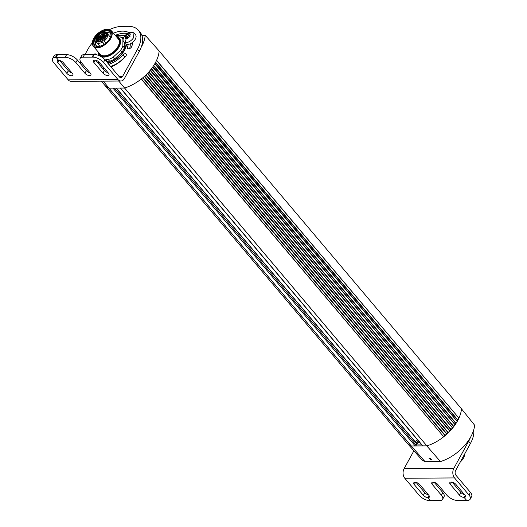 <?xml version="1.0" encoding="UTF-8"?>
<svg xmlns="http://www.w3.org/2000/svg" width="527" height="527" viewBox="0 0 527 527"><rect width="100%" height="100%" fill="white"/><g stroke="black" fill="none" stroke-linecap="round" stroke-linejoin="round"><path stroke-width="0.79" d="M416.936 443.839L416.218 445.282L114.458 88.108M421.778 444.887L416.416 444.92M416.6 444.59A3.399 1.924 -40.2 0 0 417.608 443.306L419.499 441.185M416.211 442.976A3.399 1.924 -40.2 0 0 416.705 442.239L417.746 443.055M112.923 88.114L415.236 445.947A0.85 0.481 -40.2 0 0 415.783 445.75A0.85 0.481 -40.2 0 0 416.218 445.282M415.236 445.947L411.31 445.974L108.997 88.141M109.537 29.558A29.716 16.857 139.8 0 1 122.106 26.39L128.325 26.35A29.716 16.857 139.8 0 1 138.377 30.27L140.182 32.41A29.716 16.857 139.8 0 1 141.816 35.151A29.716 16.857 139.8 0 1 141.882 35.329L145.228 35.309L159.154 50.981A33.959 19.262 139.8 0 1 156.598 60.282A33.959 19.262 139.8 0 1 154.931 63.517A33.959 19.262 139.8 0 1 154.872 63.622A33.959 19.262 139.8 0 1 152.83 66.843A33.959 19.262 139.8 0 1 152.764 66.949A33.959 19.262 139.8 0 1 150.373 70.111A33.959 19.262 139.8 0 1 150.294 70.216A33.959 19.262 139.8 0 1 147.863 72.983A33.959 19.262 139.8 0 1 147.593 73.266A33.959 19.262 139.8 0 1 147.501 73.365A33.959 19.262 139.8 0 1 144.536 76.257A33.959 19.262 139.8 0 1 144.438 76.349A33.959 19.262 139.8 0 1 141.256 79.037A33.959 19.262 139.8 0 1 124.53 88.016A33.959 19.262 139.8 0 1 124.451 88.042L108.957 88.141A33.959 19.262 139.8 0 1 108.905 88.121A33.959 19.262 139.8 0 1 104.498 84.926L406.818 442.759A33.959 19.262 -40.2 0 0 406.969 442.937A33.959 19.262 -40.2 0 0 411.225 445.954L411.31 445.974M108.905 88.121L411.225 445.954A33.959 19.262 -40.2 0 0 411.277 445.98L426.771 445.875A33.959 19.262 -40.2 0 0 426.85 445.855A33.959 19.262 -40.2 0 0 443.582 436.87A33.959 19.262 -40.2 0 0 446.764 434.182A33.959 19.262 -40.2 0 0 446.863 434.096A33.959 19.262 -40.2 0 0 449.821 431.198A33.959 19.262 -40.2 0 0 449.913 431.106A33.959 19.262 -40.2 0 0 452.614 428.049A33.959 19.262 -40.2 0 0 452.693 427.95A33.959 19.262 -40.2 0 0 455.084 424.782A33.959 19.262 -40.2 0 0 455.157 424.683A33.959 19.262 -40.2 0 0 457.199 421.455A33.959 19.262 -40.2 0 0 457.258 421.35A33.959 19.262 -40.2 0 0 457.634 420.678A33.959 19.262 -40.2 0 0 458.918 418.115A33.959 19.262 -40.2 0 0 461.474 408.82L474.623 425.19A33.517 19.012 -40.2 0 1 470.842 436.705A33.517 19.012 -40.2 0 1 470.499 437.318A33.517 19.012 -40.2 0 1 440.447 461.553L425.058 461.659L411.277 445.98M118.713 81.033L426.85 445.855L124.53 88.016M426.745 445.868L422.825 445.895L120.505 88.068M422.489 445.704A0.85 0.481 -40.2 0 0 422.535 445.783A0.85 0.481 -40.2 0 0 422.825 445.895M417.483 439.801L415.078 441.639M418.596 440.117L416.844 441.988M406.969 442.937L420.842 458.668A33.517 19.012 -40.2 0 0 425.058 461.659M440.447 461.553L426.771 445.875M433.332 461.237L431.317 461.059A3.564 2.477 -41.9 0 0 433.332 461.237M431.962 459.768L430.131 459.603A3.564 2.477 -41.9 0 0 431.962 459.768M430.579 458.299L428.952 458.154A3.564 2.477 -41.9 0 0 430.579 458.299M103.266 81.132L108.957 88.141M104.498 84.926A33.959 19.262 139.8 0 1 104.346 84.748L101.434 81.145M154.931 63.517L457.258 421.35L155.004 63.392M156.519 60.453L458.918 418.115L156.598 60.282M458.819 418.267L457.508 419.749L457.311 421.205M152.83 66.843L455.157 424.683L152.922 66.718M154.78 63.787L457.199 421.455L154.872 63.622M457.08 421.6L455.618 423.049L455.229 424.531M150.373 70.111L452.693 427.95L150.478 69.986M152.652 67.107L455.084 424.782L152.764 66.949M454.953 424.92L453.352 426.31L452.785 427.799M150.169 70.368L452.614 428.049L150.294 70.216M452.476 428.181L450.756 429.485L450.018 430.954L147.718 73.141M147.593 73.266L450.018 430.954M147.369 73.503L449.821 431.198L147.501 73.365M449.676 431.323L447.878 432.502L446.982 433.952L144.675 76.138M144.536 76.257L446.982 433.952M144.299 76.474L446.764 434.182L144.438 76.349M446.606 434.294L444.768 435.309L443.714 436.738L141.407 78.918M141.256 79.037L443.714 436.738M145.228 35.309A33.517 19.012 139.8 0 1 141.124 47.41A29.716 16.857 139.8 0 1 139.247 51.442L124.431 78.497A6.792 4.624 89.6 0 1 120.867 81.02L71.125 81.349A6.792 4.624 -90.4 0 1 68.187 79.834L53.747 62.746A8.491 3.933 -151.3 0 1 52.377 58.952A8.491 3.933 -151.3 0 1 52.522 58.622A8.491 3.933 -151.3 0 1 55.454 57.364L56.079 57.357L58.616 60.348A3.735 1.733 -151.3 0 1 63.326 62.68L72.351 73.358A3.735 1.733 -151.3 0 1 72.891 75.177A3.735 1.733 -151.3 0 1 70.249 75.513A3.735 1.733 -151.3 0 1 66.876 73.398L57.851 62.713A3.735 1.733 -151.3 0 1 57.311 60.901A3.735 1.733 -151.3 0 1 58.602 60.348L56.079 57.357L65.157 57.298A8.491 3.933 28.7 0 1 70.875 58.833A8.491 3.933 28.7 0 1 75.888 62.594L77.331 59.959A8.491 3.933 -151.3 0 0 72.318 56.191A8.491 3.933 -151.3 0 0 66.6 54.656L65.157 57.298M115.406 35.5L117.626 35.487M122.831 35.454L125.209 35.441M113.088 66.079A4.927 2.793 139.8 0 1 113.226 65.803A4.927 2.793 139.8 0 1 113.503 65.341A19.189 10.883 -40.2 0 0 119.273 61.969A4.927 2.793 139.8 0 1 119.557 62.015M159.154 50.981L461.474 408.82M113.773 65.73A4.671 2.648 139.8 0 1 114.319 64.966M118.7 62.384A4.671 2.648 139.8 0 1 118.838 62.37L119.082 62.37M466.645 500.4L464.116 497.416L466.652 500.406L467.278 500.406A8.491 3.933 -151.3 0 0 470.209 499.141L471.652 496.5A8.491 3.933 -151.3 0 0 471.797 496.171A8.491 3.933 -151.3 0 0 470.427 492.383L455.987 475.295A3.399 2.312 89.6 0 1 455.624 470.519L470.44 443.457A29.716 16.857 -40.2 0 0 473.714 429.9M434.136 482.284L442.818 492.567A8.491 3.933 -151.3 0 1 444.189 496.355A8.491 3.933 -151.3 0 1 444.044 496.684L442.601 499.319A8.491 3.933 -151.3 0 1 439.67 500.584L429.966 500.65A8.491 3.933 -151.3 0 1 424.248 499.115A8.491 3.933 -151.3 0 1 419.235 495.347L404.795 478.259A6.792 4.624 -90.4 0 1 404.077 468.707L413.893 450.783M470.44 443.457L468.635 441.323A29.716 16.857 -40.2 0 0 470.499 437.318M468.635 441.323L453.819 468.378A6.792 4.624 89.6 0 0 454.544 477.93L468.984 495.024A8.491 3.933 -151.3 0 1 470.347 498.812A8.491 3.933 -151.3 0 1 470.209 499.141M416.099 482.403L424.788 492.686A3.735 1.733 -151.3 0 0 428.471 494.886M452.166 482.165L460.848 492.449A3.735 1.733 -151.3 0 0 464.537 494.649M464.116 497.416L465.183 495.466L464.129 497.416A3.735 1.733 -151.3 0 0 465.42 496.862A3.735 1.733 -151.3 0 0 464.88 495.051L455.855 484.366A3.735 1.733 -151.3 0 0 452.482 482.251A3.735 1.733 -151.3 0 0 449.841 482.594A3.735 1.733 -151.3 0 0 450.381 484.405L459.406 495.084A3.735 1.733 -151.3 0 0 464.116 497.416M466.639 500.406L457.574 500.466A8.491 3.933 28.7 0 1 451.856 498.931A8.491 3.933 28.7 0 1 446.843 495.169L437.818 484.484A3.735 1.733 -151.3 0 0 434.446 482.37A3.735 1.733 -151.3 0 0 431.804 482.712A3.735 1.733 -151.3 0 0 432.351 484.524L441.376 495.202A8.491 3.933 -151.3 0 1 442.739 498.99A8.491 3.933 -151.3 0 1 442.601 499.319M429.13 495.723L428.076 497.653L430.599 500.643L428.062 497.653A3.735 1.733 -151.3 0 1 423.339 495.321L414.314 484.642A3.735 1.733 -151.3 0 1 413.774 482.831A3.735 1.733 -151.3 0 1 416.416 482.488A3.735 1.733 -151.3 0 1 419.788 484.603L428.813 495.288A3.735 1.733 -151.3 0 1 429.353 497.099A3.735 1.733 -151.3 0 1 428.076 497.653M429.123 495.709L428.062 497.653M138.377 30.27A29.716 16.857 139.8 0 1 140.011 33.017A29.716 16.857 139.8 0 1 137.442 49.307L139.247 51.442M141.882 35.329A29.716 16.857 139.8 0 1 141.124 47.41M85.012 54.538L87.699 49.63A29.716 16.857 139.8 0 1 92.304 42.924M80.921 62.008L80.19 63.345M118.97 76.389L122.626 76.362L137.442 49.307M105.617 69.814A6.792 3.854 139.8 0 1 104.517 70.671M93.496 54.479A2.714 1.541 139.8 0 1 94.445 54.024A2.714 1.541 139.8 0 1 96.098 54.255A2.714 1.541 139.8 0 1 96.303 54.716M96.382 60.447L97.06 61.843M97.963 55.183A16.983 9.631 139.8 0 1 98.048 54.716M113.463 33.201A24.453 13.873 139.8 0 1 128.983 32.714M133.977 32.964L133.489 37.786A6.792 3.854 139.8 0 1 125.466 42.608A6.792 3.854 139.8 0 1 123.601 41.732A6.792 3.854 139.8 0 1 124.095 36.91L124.155 36.818A11.034 11.034 0 0 1 129.036 32.687L132.112 32.088L133.977 32.964L135.531 34.808A6.792 3.854 139.8 0 1 135.044 39.624A6.792 3.854 139.8 0 1 132.817 42.147A24.453 13.873 139.8 0 1 131.566 46.923A2.714 1.541 139.8 0 1 128.878 48.859A2.714 1.541 139.8 0 1 127.593 48.537A2.714 1.541 139.8 0 1 127.376 47.667L128.305 44.393A6.792 3.854 139.8 0 1 126.539 44.373A16.983 9.631 139.8 0 1 108.325 62.884A6.792 3.854 139.8 0 1 108.707 64.235M108.707 64.307C114.082 62.627 118.858 59.413 123.028 54.67A2.714 1.541 139.8 0 1 126.144 54.057A2.714 1.541 139.8 0 1 125.96 55.961A24.453 13.873 139.8 0 1 111.052 67.015M122.626 76.362A3.399 2.312 -90.4 0 1 120.848 77.621A3.399 2.312 -90.4 0 1 119.379 76.87L104.939 59.775A8.491 3.933 -151.3 0 0 99.926 56.014A8.491 3.933 -151.3 0 0 94.208 54.479L92.765 57.114L92.139 57.12L93.575 54.479L94.208 54.479M105.11 59.979A6.792 3.854 139.8 0 1 106.586 60.796A6.792 3.854 139.8 0 1 107.152 62.397M104.063 67.976A6.792 3.854 139.8 0 1 102.963 68.833M106.586 60.796L108.147 62.641A6.792 3.854 139.8 0 1 108.18 62.68A6.792 3.854 139.8 0 1 108.325 62.884M110.558 66.428A19.189 10.883 -40.2 0 0 113.503 65.341M119.273 61.969A19.189 10.883 -40.2 0 0 124.833 56.804L123.028 54.67M128.41 48.892L127.376 47.667M129.602 48.629A19.189 10.883 -40.2 0 0 130.222 43.794M124.675 36.08A19.189 10.883 -40.2 0 0 115.769 35.928M127.435 33.544A24.453 13.873 -40.2 0 0 115.268 35.335M126.539 44.373A6.792 3.854 139.8 0 1 126.269 44.301A6.792 3.854 139.8 0 1 125.156 43.57L123.601 41.732M132.817 42.147A6.792 3.854 139.8 0 1 128.305 44.393M123.568 37.865A16.983 9.631 -40.2 0 0 119.853 36.936M125.775 56.172A2.714 1.541 -40.2 0 0 124.833 56.804M92.765 57.114A8.491 3.933 -151.3 0 1 98.483 58.649A8.491 3.933 -151.3 0 1 103.496 62.417L117.929 79.505A6.792 4.624 89.6 0 0 120.867 81.02M52.522 58.622L53.965 55.987A8.491 3.933 -151.3 0 1 56.903 54.722L57.522 54.716L56.079 57.357L57.535 54.716L66.6 54.656M77.331 59.959L86.356 70.638A3.735 1.733 -151.3 0 0 90.045 72.838M84.511 54.538L83.062 57.179L92.126 57.12L93.589 54.479L84.511 54.538A8.491 3.933 -151.3 0 0 81.573 55.803L80.13 58.444A8.491 3.933 -151.3 0 0 79.985 58.774A8.491 3.933 -151.3 0 0 81.356 62.561L90.38 73.24A3.735 1.733 -151.3 0 1 90.921 75.058A3.735 1.733 -151.3 0 1 88.286 75.394A3.735 1.733 -151.3 0 1 84.913 73.279L75.888 62.594M95.703 60.243L104.386 70.519A3.735 1.733 -151.3 0 0 108.075 72.719M59.637 60.48L68.326 70.756A3.735 1.733 -151.3 0 0 72.008 72.957M98.529 63.899L99.563 62.463M102.027 65.078L100.018 65.671M108.18 62.68C115.057 60.73 120.459 56.514 124.392 50.052L126.269 44.301M123.437 38.168L120.986 37.325M132.758 42.568A3.564 2.418 146.1 0 1 131.315 43.221M125.65 36.627L126.032 35.5L128.318 33.794L130.228 33.972L129.497 36.765L127.31 38.596L126.506 37.918L125.4 38.418L125.426 36.37M125.4 38.418L125.321 37.74L125.736 38.234M128.318 33.794L128.871 34.176A11.034 7.938 -84.7 0 1 132.112 32.088M130.228 33.972L130.209 34.525M129.741 35.48L130.162 35.968M126.915 38.128L126.506 37.918A11.034 7.938 -84.7 0 0 125.466 42.608M83.062 57.179A8.491 3.933 -151.3 0 0 80.13 58.444M94.662 60.104L94.669 60.111A3.735 1.733 -151.3 0 0 93.378 60.664A3.735 1.733 -151.3 0 0 93.918 62.476L102.943 73.161A3.735 1.733 -151.3 0 0 106.316 75.275A3.735 1.733 -151.3 0 0 108.957 74.939A3.735 1.733 -151.3 0 0 108.417 73.121L99.392 62.443A3.735 1.733 -151.3 0 0 94.669 60.111M98.72 63.24L99.781 64.505A1.357 0.771 139.8 0 1 99.761 65.045M99.781 64.505A0.593 0.336 139.8 0 1 100.466 63.714M132.751 42.634A2.477 1.403 139.8 0 1 131.276 43.24M126.533 37.648A1.357 0.771 139.8 0 1 126.684 37.766A1.357 0.771 139.8 0 1 126.79 38.016M126.414 37.45A0.593 0.336 139.8 0 1 127.093 36.765A1.357 0.771 139.8 0 0 128.568 35.533A0.593 0.336 139.8 0 1 129.339 34.993M107.027 61.316L109.682 61.251A15.283 8.669 -40.2 0 0 112.113 60.309A15.283 8.669 -40.2 0 0 114.537 59.004L121.921 52.213A15.283 8.669 -40.2 0 0 124.359 47.759L124.405 42.687M116.302 36.561L120.492 37.068A15.283 8.669 -40.2 0 1 122.343 38.451A15.283 8.669 -40.2 0 1 122.91 39.275L122.883 46.014L124.359 47.759M121.921 52.213L120.446 50.467A15.283 8.669 -40.2 0 0 122.883 46.014M120.446 50.467L113.061 57.259L114.537 59.004M109.682 61.251L108.206 59.505A15.283 8.669 -40.2 0 0 110.637 58.563A15.283 8.669 -40.2 0 0 113.061 57.259M108.206 59.505L104.214 58.998M98.101 55.236L98.121 51.877M116.586 36.89A13.076 7.418 139.8 0 1 119.906 45.065A13.076 7.418 139.8 0 1 109.464 55.697A13.076 7.418 139.8 0 1 98.424 52.232M92.811 40.427A11.884 6.746 -40.2 0 0 92.792 40.5A11.884 6.746 -40.2 0 0 93.292 46.159A11.884 6.746 -40.2 0 0 102.343 46.462L110.881 38.767L111.447 30.816L105.887 29.387M102.251 46.238A11.719 6.647 139.8 0 1 92.838 40.362A11.719 6.647 139.8 0 1 102.304 30.52A11.719 6.647 139.8 0 1 105.808 29.4A11.719 6.647 139.8 0 1 112.034 35.263A11.719 6.647 139.8 0 1 102.251 46.238M102.304 31.376A10.441 5.922 -40.2 0 0 94.3 45.118A10.441 5.922 -40.2 0 0 102.251 45.381A10.441 5.922 -40.2 0 0 110.255 31.64A10.441 5.922 -40.2 0 0 102.304 31.376M110.466 31.916A10.441 5.922 -40.2 0 0 102.752 31.91A10.441 5.922 -40.2 0 0 94.544 45.375M110.815 32.575A10.29 5.837 -40.2 0 0 102.752 32.009A10.29 5.837 -40.2 0 0 95.13 45.829M111.059 35.131A9.269 5.257 -40.2 0 0 110.354 33.57A9.269 5.257 -40.2 0 0 105.881 32.483M95.861 40.948A9.269 5.257 -40.2 0 0 96.191 45.539A9.269 5.257 -40.2 0 0 97.607 46.495M105.947 43.03L104.221 40.987A6.963 3.946 -40.2 0 0 107.146 33.353L110.446 37.259M104.194 44.314L101.744 41.119L103.549 39.9L104.221 40.987M104.761 37.984L103.509 38.115L104.208 36.594L105.459 36.468L104.761 37.984M98.542 38.03L97.291 38.155L97.989 36.633L99.241 36.508L98.542 38.03M99.847 41.304L98.595 41.435L99.293 39.914L100.545 39.788L99.847 41.304M103.457 34.71L102.212 34.835L102.903 33.313L104.155 33.188L103.457 34.71M98.358 40.79L97.943 41.475L97.297 41.514L97.844 40.289L96.975 40.711L98.081 39.966L97.515 41.376L98.358 40.79M97.943 41.475L97.297 41.514L97.607 40.724M97.521 41.396L98.081 41.574M104.346 33.952L104.418 33.412L105.453 33.049L105.031 34.413L104.346 33.952M105.762 36.192L105.393 35.026L105.736 35.895L106.131 35.586L105.762 36.192M104.57 34.795A4.078 2.312 -40.2 0 0 104.418 34.663L104.82 35.915A1.871 1.061 -40.2 0 0 103.246 37.094A1.871 1.061 -40.2 0 0 103.055 38.497A1.871 1.061 -40.2 0 0 103.305 38.675L101.118 40.151A1.871 1.061 -40.2 0 0 100.993 39.406A1.871 1.061 -40.2 0 0 98.516 40.171L97.936 38.708A1.871 1.061 -40.2 0 0 99.511 37.529A1.871 1.061 -40.2 0 0 99.695 36.126A1.871 1.061 -40.2 0 0 99.445 35.948L101.639 34.466A1.871 1.061 -40.2 0 0 101.757 35.217A1.871 1.061 -40.2 0 0 104.241 34.453L104.491 34.683M97.429 39.143L96.658 39.703L96.375 39.255L96.797 38.53L97.455 38.484L96.843 38.642L96.869 39.558L97.561 39.301M97.258 39.657L96.836 39.914L96.975 39.532L96.375 39.255L96.797 38.53L97.455 38.484M96.593 39.103L97.185 39.314L96.593 39.103M97.047 39.775L97.39 39.762M105.459 37.2L104.932 37.45A1.271 0.725 -40.2 0 0 104.227 38.24M99.241 37.239L98.714 37.489A1.271 0.725 -40.2 0 0 98.009 38.28M100.545 40.52L100.018 40.77A1.271 0.725 -40.2 0 0 99.313 41.561M104.162 33.919L103.628 34.169A1.271 0.725 -40.2 0 0 102.93 34.96M104.702 33.893L104.418 33.412M105.077 34.281L105.413 33.412M104.939 34.472L104.577 33.8M105.703 36.231L105.183 35.164M101.329 40.059A1.871 1.061 -40.2 0 0 101.177 39.617A1.871 1.061 -40.2 0 0 101.072 39.525M98.358 40.045A4.078 2.312 -40.2 0 1 98.114 38.926L97.936 38.708M98.114 38.926C99.853 37.997 100.354 37.074 99.623 36.159M101.599 34.775A4.078 2.312 -40.2 0 0 99.675 36.106M101.856 35.316A1.871 1.061 -40.2 0 0 101.935 35.428A1.871 1.061 -40.2 0 0 104.418 34.663M97.633 38.695L96.981 38.741M97.185 39.314L96.606 39.13M105.288 37.483A0.935 0.527 -40.2 0 0 105.005 37.634A0.935 0.527 -40.2 0 0 104.544 38.115M99.069 37.522A0.935 0.527 -40.2 0 0 98.786 37.674A0.935 0.527 -40.2 0 0 98.325 38.155M100.374 40.803A0.935 0.527 -40.2 0 0 100.09 40.954A0.935 0.527 -40.2 0 0 99.629 41.435M103.984 34.202A0.935 0.527 -40.2 0 0 103.7 34.354A0.935 0.527 -40.2 0 0 103.239 34.835M100.051 38.609A1.871 1.061 -40.2 0 0 100.13 38.728A1.871 1.061 -40.2 0 0 101.961 38.543A1.871 1.061 -40.2 0 0 102.982 36.317A1.871 1.061 -40.2 0 0 102.877 36.225M105.301 33.313L104.781 33.662L104.978 34.169M101.783 38.333L102.805 36.106L100.973 36.291A1.871 1.061 -40.2 0 0 99.952 38.517A1.871 1.061 -40.2 0 0 101.783 38.333M101.652 38.003L100.4 38.135L101.098 36.613L102.35 36.488L101.652 38.003M102.35 37.219L101.823 37.47A1.271 0.725 -40.2 0 0 101.118 38.26M102.179 37.503A0.935 0.527 -40.2 0 0 101.895 37.654A0.935 0.527 -40.2 0 0 101.434 38.135M464.485 454.34A8.913 5.059 139.8 0 1 463.47 458.128A8.913 5.059 139.8 0 1 460.334 461.922M417.608 443.306L416.705 442.239M416.903 444.03L116.19 88.095M457.588 419.63L155.636 62.232M457.462 419.887L155.505 62.482M455.736 422.891L153.752 65.46M455.578 423.148L153.594 65.71M453.516 426.119L151.512 68.668M453.325 426.369L151.328 68.912M450.96 429.261L148.943 71.791M450.75 429.505L148.733 72.034M448.115 432.272L146.091 74.794M447.878 432.502L145.86 75.018M445.019 435.098L142.995 77.614M444.768 435.309L142.745 77.825M404.795 478.259L454.544 477.93M404.077 468.707L453.819 468.378M470.427 492.383L468.984 495.024M433.622 482.192L432.351 484.524M442.818 492.567L441.376 495.202M415.592 482.31L414.314 484.642M424.788 492.686L423.339 495.321M451.659 482.073L450.381 484.405M460.848 492.449L459.406 495.084M103.496 62.417L104.939 59.775M117.929 79.505L68.187 79.834M86.356 70.638L84.913 73.279M95.196 60.144L93.918 62.476M104.386 70.519L102.943 73.161M56.903 54.722L55.454 57.364M59.129 60.381L57.851 62.713M68.326 70.756L66.876 73.398M126.032 35.5L127.093 36.765M127.508 34.275L128.568 35.533M129.8 34.018L130.222 34.518M128.054 37.839L126.506 37.18M99.129 53.069A12.398 7.029 -40.2 0 0 110.321 54.815A12.398 7.029 -40.2 0 0 119.998 42.055A12.398 7.029 -40.2 0 0 117.29 37.727M93.292 46.159L100.15 54.274A11.884 6.746 -40.2 0 0 109.201 54.577A11.884 6.746 -40.2 0 0 119.293 41.936A11.884 6.746 -40.2 0 0 118.305 38.932L111.447 30.816M101.744 41.119L104.353 44.209M99.807 46.244L96.507 42.338A6.963 3.946 -40.2 0 0 102.416 42.213M103.582 39.986A6.113 3.465 -40.2 0 0 106.243 33.642A6.113 3.465 -40.2 0 0 100.051 33.972A6.113 3.465 -40.2 0 0 96.27 40.375A6.113 3.465 -40.2 0 0 101.777 41.205M416.916 443.813L116.388 88.095M422.535 445.783L120.314 88.068M99.063 62.094A11.034 11.034 0 0 0 98.055 63.023M125.584 36.462L126.684 37.766M128.529 34.038L129.635 35.349M129.866 35.717L130.222 36.132M123.094 39.341L122.343 38.451M96.507 42.338C95.025 39.644 96.197 36.798 100.025 33.8C101.81 31.969 104.181 31.818 107.146 33.353"/></g></svg>
